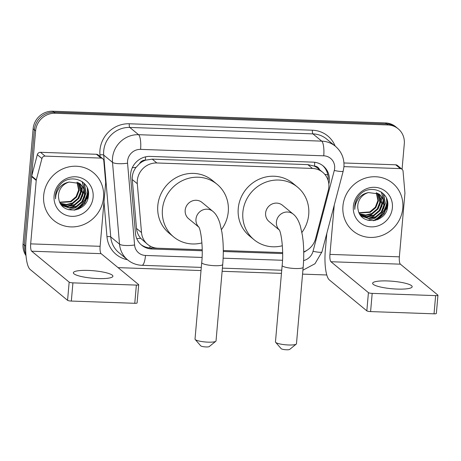 <?xml version="1.0" encoding="UTF-8"?>
<svg xmlns="http://www.w3.org/2000/svg" width="461" height="461" viewBox="0 0 461 461"><rect width="100%" height="100%" fill="white"/><g stroke="black" fill="none" stroke-linecap="round" stroke-linejoin="round"><path stroke-width="0.69" d="M303.718 251.902A18.613 17.616 129.5 0 0 315.583 238.683L328.272 190.433A18.613 17.616 129.5 0 0 328.826 187.281A18.613 17.616 129.5 0 0 322.712 172.293A18.613 17.616 129.5 0 0 312.46 168.444L156.861 162.975A18.613 17.616 129.5 0 0 137.309 183.72L141.51 232.557A18.613 17.616 129.5 0 0 147.624 244.376A18.613 17.616 129.5 0 0 157.875 248.225L202.195 249.781M139.533 163.643A18.613 17.616 -50.5 0 1 145.682 160.146L145.371 160.134A6.206 5.872 129.5 0 0 139.533 163.643L136.018 167.395C133.252 171.06 132.013 175.122 132.295 179.583L136.496 228.425C136.871 232.148 138.283 235.456 140.738 238.343L147.624 244.376M319.582 169.717A6.206 5.872 129.5 0 0 314.488 166.081L314.172 166.069A18.613 17.616 -50.5 0 1 318.084 168.478L322.712 172.293M314.172 166.069L307.821 164.623L152.228 159.149L145.682 160.146M223.291 250.525L282.633 252.611M328.82 184.031A18.613 17.616 129.5 0 0 329.344 180.971A18.613 17.616 129.5 0 0 323.236 165.983A18.613 17.616 129.5 0 0 312.984 162.134L150.188 156.412A18.613 17.616 129.5 0 0 130.636 177.151L135.465 233.318A18.613 17.616 129.5 0 0 141.579 245.137A18.613 17.616 129.5 0 0 151.83 248.986L202.2 250.755M322.602 165.487A18.613 17.616 -50.5 0 1 328.111 179.951A18.613 17.616 -50.5 0 1 328.076 180.309M87.809 191.01A24.813 23.488 -50.5 0 1 74.037 210.193A24.813 23.488 -50.5 0 0 87.809 191.01M88.466 194.807A24.813 23.488 -50.5 0 1 86.973 198.95A24.813 23.488 -50.5 0 0 88.466 194.807M80.923 207.254A24.813 23.488 -50.5 0 1 79.229 208.683A24.813 23.488 -50.5 0 0 80.923 207.254M387.067 201.532A24.813 23.488 -50.5 0 1 373.301 220.715A24.813 23.488 -50.5 0 0 387.067 201.532M387.73 205.329A24.813 23.488 -50.5 0 1 386.232 209.473A24.813 23.488 -50.5 0 0 387.73 205.329M380.187 217.776A24.813 23.488 -50.5 0 1 378.493 219.206A24.813 23.488 -50.5 0 0 380.187 217.776M25.735 250.945A18.613 17.616 -50.5 0 1 25.516 246.122L35.606 130.832A18.613 17.616 -50.5 0 1 55.153 113.256L387.932 124.954A18.613 17.616 -50.5 0 1 398.183 128.803A18.613 17.616 -50.5 0 1 404.297 143.792L402.067 169.273M326.786 274.975L302.566 274.122M281.458 273.379L222.121 271.293M201.013 270.549L118.068 267.634M26.006 255.619A18.613 17.616 -50.5 0 1 23.05 244.088L33.134 128.792A18.613 17.616 -50.5 0 1 52.687 111.222L385.465 122.92L386.698 123.94A18.613 17.616 -50.5 0 1 396.95 127.789A18.613 17.616 -50.5 0 0 386.698 123.94L53.92 112.236L386.698 123.94L387.932 124.954M33.134 128.792L34.373 129.812A18.613 17.616 -50.5 0 1 53.92 112.236A18.613 17.616 -50.5 0 0 34.373 129.812L24.283 245.102L34.373 129.812L35.606 130.832M25.902 254.311A18.613 17.616 -50.5 0 1 24.283 245.102A18.613 17.616 -50.5 0 0 25.902 254.311M303.724 252.236A18.613 17.616 129.5 0 0 306.865 250.363M223.291 251.499L282.639 253.585M157.622 248.214L150.597 247.966A18.613 17.616 -50.5 0 1 140.974 244.612M79.851 207.675A24.813 23.488 129.5 0 0 88.472 193.24M379.109 218.197A24.813 23.488 129.5 0 0 387.736 203.756M385.465 122.92A18.613 17.616 -50.5 0 1 395.717 126.769L398.183 128.803M342.938 206.032A31.02 29.36 -50.5 0 1 361.643 179.577A31.02 29.36 -50.5 0 1 392.605 183.161A31.02 29.36 -50.5 0 1 402.793 208.142A31.02 29.36 -50.5 0 1 384.088 234.597A31.02 29.36 -50.5 0 1 353.126 231.013A31.02 29.36 -50.5 0 1 342.938 206.032M360.888 215.379L361.793 216.03L368.558 218.237L375.646 216.774L381.201 212.06L383.777 205.404L383.062 199.44L379.708 194.559M360.081 214.613L362.283 216.434L369.048 218.641L376.136 217.177L381.691 212.463L384.267 205.808L383.494 199.688L379.956 194.761L378.867 193.96L368.477 192.571A14.02 13.271 -50.5 0 0 357.799 205.341A14.02 13.271 -50.5 0 0 358.099 209.646C360.571 226.069 386.479 222.778 387.58 206.828C390.605 190.935 368.322 182.913 358.773 195.994C356.434 199.002 355.091 202.362 354.745 206.067L354.757 209.369L355.114 205.981C356.987 198.432 361.441 193.96 368.477 192.571M360.029 214.538L366.726 216.63L373.687 215.154L379.242 210.447L381.817 203.785L378.66 193.833M360.191 214.728L367.089 217.027L374.176 215.564L379.731 210.85L382.307 204.194L378.93 194.006M359.551 213.737L365.671 215.022L371.727 213.541L377.282 208.833L379.858 202.172L377.524 193.211M359.678 213.962L365.948 215.431L372.217 213.944L377.772 209.236L380.348 202.575L377.818 193.355M359.038 212.7L369.768 211.927L375.323 207.214L377.899 200.558L376.297 192.704M359.165 212.976L370.258 212.331L375.813 207.617L378.389 200.961L376.614 192.819M392.38 207.773A20.221 19.143 -50.5 0 1 371.134 226.87A20.221 19.143 -50.5 0 1 353.357 206.401A20.221 19.143 -50.5 0 1 374.597 187.304A20.221 19.143 -50.5 0 1 392.38 207.773M366.651 216.624L370.898 215.103L378.089 208.919L381.403 200.195L381.483 199.031M368.61 218.237L372.857 216.722L380.048 210.539L383.362 201.814L383.443 200.644M383.454 199.578L381.616 192.254M367.878 220.26L374.816 218.335L382.008 212.152L385.315 203.428L383.661 194.035M376.948 219.862L384.025 213.685L387.275 205.041L387.044 199.82M379.755 205.318L381.253 198.242M381.235 197.36L381.126 196.034M381.714 206.931L383.212 199.861M383.195 198.979L381.397 192.099M383.673 208.545L385.073 203.226L383.362 193.735M374.983 220.439L376.528 219.753L383.725 213.564L387.033 204.84L386.485 198.316M397.342 289.082A19.852 3.763 5 0 0 412.18 286.742A19.852 3.763 5 0 0 387.471 280.939A19.852 3.763 5 0 0 372.626 283.279A19.852 3.763 5 0 0 397.342 289.082M343.975 166.317L344.367 166.64L400.332 168.611L395.705 164.796A3.1 2.939 -50.5 0 1 397.411 165.436L402.038 169.25A3.1 2.939 129.5 0 0 400.332 168.611M343.958 162.975L395.705 164.796M326.814 233.393L325.31 250.577A24.813 6.471 -88 0 0 329.356 279.936L366.829 310.847L368.425 292.643L330.946 261.733A6.206 1.619 92 0 1 329.938 254.391L334.248 205.133M437.95 295.253L436.36 313.457A3.1 0.588 -175 0 1 434.037 313.82L435.633 295.616A3.1 0.588 5 0 0 437.95 295.253A3.1 0.588 5 0 0 437.852 295.086L400.378 264.17A6.206 1.619 92 0 1 399.364 256.835L404.919 193.384A3.1 2.939 129.5 0 0 404.919 192.854L403.058 171.221A3.1 2.939 129.5 0 0 402.038 169.25M368.425 292.643A3.1 0.588 5 0 0 372.188 293.386L370.592 311.59L434.037 313.82M370.592 311.59A3.1 0.588 -175 0 1 366.829 310.847M372.188 293.386L435.633 295.616M344.367 166.64A3.1 2.939 129.5 0 0 343.952 166.657M296.244 344.108L289.669 349.421A4.345 0.824 -175 0 1 286.517 349.778A4.345 0.824 -175 0 1 281.175 348.677L275.626 342.304A10.545 2 5 0 0 288.586 344.984A10.545 2 5 0 0 296.244 344.108A10.545 2 5 0 0 296.475 343.739L303.159 267.282A10.545 2 -175 0 1 295.276 268.527A10.545 2 -175 0 1 282.149 265.444L275.459 341.901A10.545 2 5 0 0 275.626 342.304M279.268 229.912A10.545 9.981 129.5 0 1 276.416 221.966A10.545 9.981 129.5 0 1 287.491 212.008A10.545 9.981 129.5 0 1 293.3 214.186L282.501 205.283A10.545 9.981 129.5 0 0 271.978 204.062A10.545 9.981 129.5 0 0 265.617 213.063A10.545 9.981 129.5 0 0 269.08 221.551L279.314 229.993M282.357 245.742A34.12 32.299 -50.5 0 1 254.08 239.737A34.12 32.299 -50.5 0 1 242.872 212.262A34.12 32.299 -50.5 0 1 263.45 183.155A34.12 32.299 -50.5 0 1 297.506 187.097A34.12 32.299 -50.5 0 1 308.714 214.572A34.12 32.299 -50.5 0 1 301.909 232.436M254.08 239.737L249.453 235.923A34.12 32.299 -50.5 0 1 238.245 208.441A34.12 32.299 -50.5 0 1 258.823 179.341A34.12 32.299 -50.5 0 1 292.879 183.282L297.506 187.097M215.8 341.278L209.225 346.591A4.345 0.824 -175 0 1 206.073 346.949A4.345 0.824 -175 0 1 200.737 345.848L195.182 339.475A10.545 2 5 0 0 208.147 342.154A10.545 2 5 0 0 215.8 341.278A10.545 2 5 0 0 216.03 340.91L222.721 264.453A10.545 2 -175 0 1 214.838 265.697A10.545 2 -175 0 1 201.711 262.614L195.02 339.071A10.545 2 5 0 0 195.182 339.475M198.829 227.083A10.545 9.981 129.5 0 1 195.971 219.136A10.545 9.981 129.5 0 1 207.047 209.179A10.545 9.981 129.5 0 1 212.855 211.357L202.062 202.454A10.545 9.981 129.5 0 0 191.534 201.238A10.545 9.981 129.5 0 0 185.178 210.233A10.545 9.981 129.5 0 0 188.641 218.727L198.87 227.164M201.918 242.912A34.12 32.299 -50.5 0 1 173.641 236.908A34.12 32.299 -50.5 0 1 162.433 209.432A34.12 32.299 -50.5 0 1 183.005 180.326A34.12 32.299 -50.5 0 1 217.062 184.267A34.12 32.299 -50.5 0 1 228.27 211.749A34.12 32.299 -50.5 0 1 221.464 229.607M173.641 236.908L169.014 233.093A34.12 32.299 -50.5 0 1 157.806 205.618A34.12 32.299 -50.5 0 1 178.384 176.511A34.12 32.299 -50.5 0 1 212.435 180.453L217.062 184.267M98.078 278.559A19.852 3.763 5 0 0 112.916 276.22A19.852 3.763 5 0 0 88.207 270.417A19.852 3.763 5 0 0 73.368 272.762A19.852 3.763 5 0 0 98.078 278.559M45.103 156.118A3.1 2.939 129.5 0 0 41.939 158.526L36.315 179.894A3.1 2.939 129.5 0 0 36.223 180.424L31.602 176.603A3.1 2.939 -50.5 0 1 31.694 176.079L37.312 154.706A3.1 2.939 -50.5 0 1 40.482 152.303L45.103 156.118L101.068 158.088L96.441 154.274A3.1 2.939 -50.5 0 1 98.153 154.913L102.78 158.728A3.1 2.939 129.5 0 0 101.068 158.088M40.482 152.303L96.441 154.274M31.602 176.603L26.047 240.054A24.813 6.471 -88 0 0 30.092 269.414L67.571 300.33L69.162 282.12L31.688 251.21A6.206 1.619 92 0 1 30.674 243.869L36.223 180.424M138.686 284.731L137.096 302.935A3.1 0.588 -175 0 1 134.773 303.298L136.37 285.094A3.1 0.588 5 0 0 138.686 284.731A3.1 0.588 5 0 0 138.588 284.564L101.115 253.654A6.206 1.619 92 0 1 100.106 246.312L105.655 182.861A3.1 2.939 129.5 0 0 105.655 182.331L103.794 160.699A3.1 2.939 129.5 0 0 102.78 158.728M69.162 282.12A3.1 0.588 5 0 0 72.924 282.864L71.334 301.068L134.773 303.298M71.334 301.068A3.1 0.588 -175 0 1 67.571 300.33M72.924 282.864L136.37 285.094M43.674 195.516A31.02 29.36 -50.5 0 1 62.385 169.054A31.02 29.36 -50.5 0 1 93.341 172.639A31.02 29.36 -50.5 0 1 103.529 197.619A31.02 29.36 -50.5 0 1 84.824 224.075A31.02 29.36 -50.5 0 1 53.868 220.491A31.02 29.36 -50.5 0 1 43.674 195.516M61.63 204.857L62.529 205.508L69.294 207.715L76.382 206.251L81.937 201.538L84.513 194.882L83.804 188.918L80.445 184.043M60.817 204.09L63.019 205.911L69.784 208.118L76.872 206.655L82.427 201.941L85.003 195.285L84.23 189.166L80.692 184.239L79.603 183.438L69.213 182.049A14.02 13.271 -50.5 0 0 58.535 194.819A14.02 13.271 -50.5 0 0 58.835 199.123C61.307 215.546 87.221 212.262 88.322 196.305C91.347 180.412 69.058 172.391 59.509 185.472C57.17 188.486 55.827 191.839 55.481 195.545L55.493 198.847L55.856 195.458C57.723 187.909 62.177 183.438 69.213 182.049M60.766 204.016L67.462 206.107L74.423 204.638L79.978 199.924L82.554 193.268L79.401 183.311M60.927 204.206L67.825 206.505L74.913 205.041L80.468 200.328L83.043 193.672L79.667 183.484M60.287 203.215L66.407 204.5L72.463 203.019L78.018 198.311L80.594 191.649L78.266 182.689M60.42 203.439L66.684 204.909L72.953 203.422L78.508 198.714L81.084 192.053L78.554 182.833M59.774 202.177L70.51 201.405L76.059 196.691L78.635 190.036L77.033 182.181M59.901 202.454L71 201.809L76.549 197.095L79.125 190.439L77.35 182.297M93.116 197.25A20.221 19.143 -50.5 0 1 71.87 216.347A20.221 19.143 -50.5 0 1 54.093 195.879A20.221 19.143 -50.5 0 1 75.333 176.782A20.221 19.143 -50.5 0 1 93.116 197.25M67.387 206.102L71.634 204.586L78.831 198.397L82.139 189.673L82.225 188.509M69.346 207.721L73.593 206.2L80.79 200.016L84.098 191.292L84.179 190.122M84.19 189.056L82.352 181.732M68.614 209.738L75.552 207.813L82.744 201.63L86.057 192.905L84.398 183.513M77.684 209.346L84.766 203.163L88.016 194.519L87.78 189.298M80.491 194.796L81.989 187.719M81.972 186.838L81.862 185.512M82.45 196.409L83.948 189.338M83.931 188.457L82.133 181.576M84.409 198.023L85.809 192.704L84.104 183.213M75.719 209.916L77.269 209.231L84.461 203.042L87.769 194.317L87.227 187.794M132.313 167.695A18.613 4.316 -4.9 0 0 136.018 167.395M314.488 166.081A18.613 4.852 -88 0 0 314.719 162.278M149.779 247.92A18.613 4.852 -88 0 0 150.061 246.047M324.821 174.379A18.613 2.628 14.7 0 0 327.834 174.788M136.744 238.591A18.613 4.316 -4.9 0 0 140.738 238.343M145.371 160.134A18.613 4.852 -88 0 0 145.578 156.844M307.821 164.623L312.46 168.444M136.496 228.425L141.51 232.557M132.295 179.583L137.309 183.72M152.228 159.149L156.861 162.975M303.597 260.574A12.407 11.744 129.5 0 0 313.031 251.285L334.288 170.472A12.407 11.744 129.5 0 0 334.651 168.374A12.407 11.744 129.5 0 0 323.743 155.818L140.599 149.376A12.407 11.744 129.5 0 0 127.564 161.091A12.407 11.744 129.5 0 0 127.564 163.206L134.589 245.016A12.407 11.744 129.5 0 0 145.503 255.457L202.056 257.445M134.589 245.016A12.407 2.875 -4.9 0 1 119.532 244.163L112.507 162.353A24.813 23.488 -50.5 0 1 112.507 158.129A24.813 23.488 -50.5 0 1 138.577 134.698L321.72 141.135A24.813 23.488 -50.5 0 1 335.389 146.264L326.601 139.015A24.813 23.488 129.5 0 0 312.933 133.886L129.783 127.443A24.813 23.488 129.5 0 0 103.719 150.874A24.813 23.488 129.5 0 0 103.713 155.103L110.744 236.914A24.813 23.488 129.5 0 0 118.898 252.668L127.691 259.918A24.813 23.488 -50.5 0 1 119.532 244.163L110.744 236.914A3.1 0.72 175.1 0 0 106.975 236.7L103.99 201.906M100.089 156.51L99.951 154.89A27.914 26.427 -50.5 0 1 129.276 123.773L312.425 130.215A3.1 0.807 -88 0 0 312.933 133.886L321.72 141.135A12.407 3.233 92 0 1 323.743 155.818M99.951 154.89A3.1 0.72 175.1 0 1 103.713 155.103L112.507 162.353A12.407 2.875 -4.9 0 0 127.564 163.206M312.425 130.215A27.914 26.427 -50.5 0 1 335.164 146.085M127.466 259.733A27.914 26.427 -50.5 0 1 106.975 236.7M55.153 113.256L52.687 111.222M25.516 246.122L23.05 244.088M140.599 149.376A12.407 3.233 92 0 0 138.577 134.698L129.783 127.443A3.1 0.807 -88 0 1 129.276 123.773M223.136 258.189L282.495 260.275M145.503 255.457A12.407 3.233 92 0 1 141.982 265.311L201.29 267.397M313.031 251.285A12.407 1.752 14.7 0 0 321.945 251.902L343.203 171.083A12.407 1.752 14.7 0 1 334.288 170.472M150.597 247.966L151.83 248.986M387.332 200.858A24.813 23.488 -50.5 0 1 387.275 201.307M387.119 202.316A24.813 23.488 -50.5 0 1 373.813 220.652M387.747 204.505A24.813 23.488 -50.5 0 1 386.842 207.508M385.24 211.005A24.813 23.488 -50.5 0 1 381.454 216.238M378.337 219.079A24.813 23.488 -50.5 0 1 377.663 219.586M330.946 261.733L400.378 264.17M329.938 254.391L399.364 256.835M31.688 251.21L101.115 253.654M30.674 243.869L100.106 246.312M31.694 176.079L36.315 179.894M41.939 158.526L37.312 154.706M88.068 190.335A24.813 23.488 -50.5 0 1 88.011 190.785M87.855 191.799A24.813 23.488 -50.5 0 1 74.549 210.13M88.489 193.983A24.813 23.488 -50.5 0 1 87.578 196.985M85.982 200.483A24.813 23.488 -50.5 0 1 82.191 205.715M79.073 208.556A24.813 23.488 -50.5 0 1 78.399 209.064M343.203 171.083L343.929 166.911C344.459 158.578 341.613 151.698 335.389 146.264M127.691 259.918C131.846 263.283 136.612 265.081 141.982 265.311M222.398 268.141L281.734 270.227M302.906 270.209L314.984 263.738L321.945 251.902M293.3 214.186C296.227 216.491 298.578 220.45 300.347 226.069L302.399 235.271L303.136 241.12C303.926 249.522 303.932 258.241 303.159 267.282M279.164 229.728C281.227 232.154 283.826 250.513 282.149 265.444M212.855 211.357C215.788 213.668 218.134 217.627 219.903 223.239L221.96 232.442L222.692 238.291C223.481 246.693 223.493 255.411 222.721 264.453M198.726 226.898C200.789 229.33 203.387 247.684 201.711 262.614"/></g></svg>
